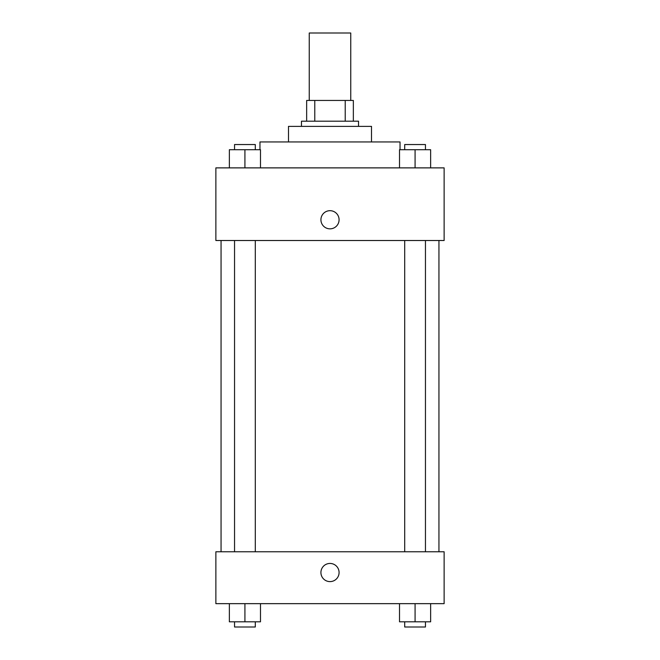 <?xml version="1.0" encoding="UTF-8"?>
<svg xmlns="http://www.w3.org/2000/svg" width="660" height="660" viewBox="0 0 660 660"><rect width="100%" height="100%" fill="white"/><g stroke="black" fill="none" stroke-linecap="round" stroke-linejoin="round"><path stroke-width="0.99" d="M350.749 100.444L350.749 33L309.251 33L309.251 100.444M314.779 121.192L314.779 100.444L306.652 100.444L306.652 121.192L306.652 100.444M314.779 100.444L353.347 100.444L353.347 121.192M345.221 121.192L345.221 100.444M301.463 126.382L301.463 121.192L358.537 121.192L358.537 126.382M288.494 141.941L288.494 126.382L371.506 126.382L371.506 141.941M259.966 149.721L259.966 141.941L400.034 141.941L400.034 149.721M215.87 167.879L444.13 167.879L444.13 240.512L215.87 240.512L215.87 167.879M320.925 219.763A9.075 9.075 0 0 1 334.537 211.901A9.075 9.075 0 0 1 334.537 227.626A9.075 9.075 0 0 1 320.925 219.763M215.87 551.777L444.13 551.777L444.13 603.653L215.87 603.653L215.87 551.777M330 581.608A9.075 9.075 0 0 1 322.138 567.988A9.075 9.075 0 0 1 337.862 567.988A9.075 9.075 0 0 1 330 581.608M399.514 603.653L399.514 621.811L430.642 621.811L430.642 603.653L430.642 621.811M415.082 621.811L415.082 603.653M425.452 621.811L425.452 627L404.704 627L404.704 621.811M229.358 603.653L229.358 621.811L260.486 621.811L260.486 603.653L260.486 621.811M244.918 621.811L244.918 603.653M255.296 621.811L255.296 627L234.547 627L234.547 621.811M399.514 167.879L399.514 149.721L430.642 149.721L430.642 167.879L430.642 149.721M415.082 167.879L415.082 149.721M425.452 149.721L425.452 144.54L404.704 144.54L404.704 149.721M229.358 167.879L229.358 149.721L260.486 149.721L260.486 167.879L260.486 149.721M244.918 167.879L244.918 149.721M255.296 149.721L255.296 144.54L234.547 144.54L234.547 149.721M438.941 551.777L438.941 240.512M221.059 551.777L221.059 240.512M404.704 240.512L404.704 551.777M425.452 240.512L425.452 551.777M255.296 551.777L255.296 240.512M234.547 551.777L234.547 240.512"/></g></svg>
